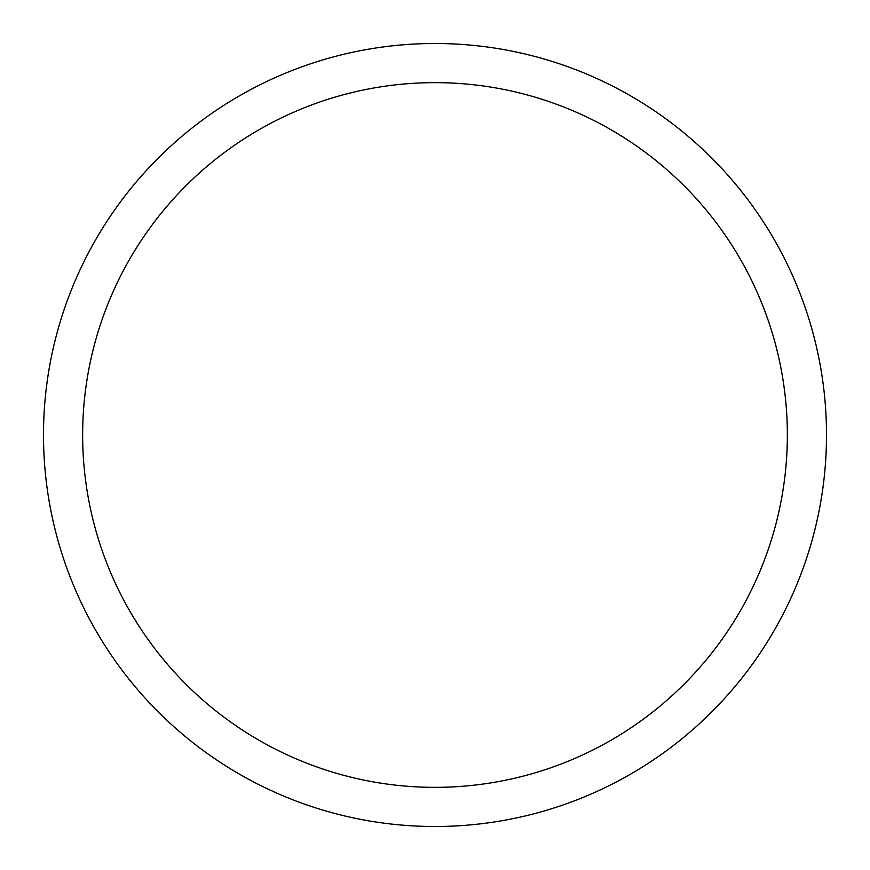 <?xml version="1.0" encoding="UTF-8"?>
<svg xmlns="http://www.w3.org/2000/svg" width="870" height="870" viewBox="0 0 870 870"><rect width="100%" height="100%" fill="white"/><g stroke="black" fill="none" stroke-linecap="round" stroke-linejoin="round"><path stroke-width="1.3" d="M435 43.5A391.5 391.5 0 0 1 826.5 435A391.5 391.5 0 0 1 435 826.5A391.5 391.5 0 0 1 43.5 435A391.5 391.5 0 0 1 435 43.5M435 82.65A352.35 352.35 0 0 1 787.35 435A352.35 352.35 0 0 1 435 787.35A352.35 352.35 0 0 1 82.65 435A352.35 352.35 0 0 1 435 82.65"/></g></svg>
